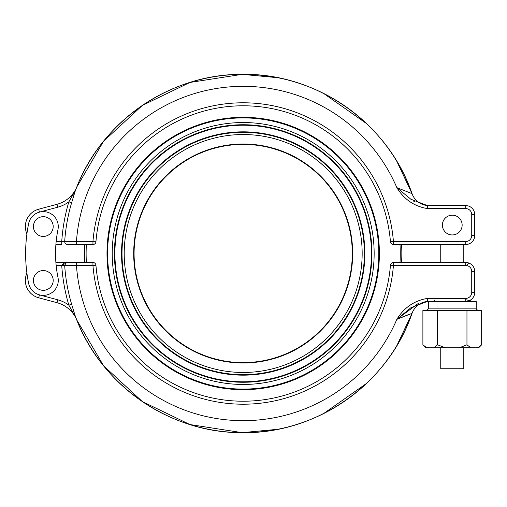 <?xml version="1.0" encoding="UTF-8"?>
<svg xmlns="http://www.w3.org/2000/svg" width="507" height="507" viewBox="0 0 507 507"><rect width="100%" height="100%" fill="white"/><g stroke="black" fill="none" stroke-linecap="round" stroke-linejoin="round"><path stroke-width="0.76" d="M134.082 253.5A109.106 109.106 0 0 0 243.189 362.606A109.106 109.106 0 0 0 352.295 253.5A109.106 109.106 0 0 0 243.189 144.394A109.106 109.106 0 0 0 134.082 253.5A109.106 109.106 0 0 1 243.189 144.394A109.106 109.106 0 0 1 352.295 253.5M84.542 253.5A158.647 158.647 0 0 0 84.796 262.48A158.647 158.647 0 0 1 84.796 244.52M401.836 253.5A158.647 158.647 0 0 1 401.582 262.48A158.647 158.647 0 0 0 401.582 244.52M106.99 253.5A136.193 136.193 0 0 0 243.189 389.693A136.193 136.193 0 0 0 379.382 253.5A136.193 136.193 0 0 0 243.189 117.307A136.193 136.193 0 0 0 106.99 253.5A136.193 136.193 0 0 0 243.189 389.693A136.193 136.193 0 0 0 379.382 253.5M396.88 345.552L412.045 313.351A17.96 17.96 0 0 1 422.889 302.451L422.889 302.451A17.96 17.96 0 0 1 423.719 302.178L423.725 302.178A17.96 17.96 0 0 1 426.159 301.614L425.24 301.785M413.452 310.316A17.96 17.96 0 0 1 414.358 308.909A17.96 17.96 0 0 0 413.452 310.316A17.96 17.96 0 0 1 414.358 308.909A17.96 17.96 0 0 0 413.452 310.316M417.812 305.277A17.96 17.96 0 0 1 419.885 303.858A17.96 17.96 0 0 0 417.812 305.277A17.96 17.96 0 0 1 419.885 303.858A17.96 17.96 0 0 0 417.812 305.277M422.92 302.445A17.96 17.96 0 0 1 423.725 302.178L423.725 302.178A17.96 17.96 0 0 0 422.92 302.445A17.96 17.96 0 0 1 426.159 301.614L422.92 302.445A17.96 17.96 0 0 1 423.725 302.178L423.725 302.178A17.96 17.96 0 0 1 426.159 301.614A17.96 17.96 0 0 0 412.045 313.351L411.798 313.44M466.636 262.525L469.33 263.228L466.636 262.525M469.083 263.127L467.239 264.603M74.155 312.787L74.833 314.746C98.922 383.869 168.97 433.219 242.162 432.648C316.564 434.125 388.178 383.837 412.045 313.351A179.148 179.148 0 0 1 79.377 326.033L77.774 322.3M25.35 280.441A17.96 17.96 0 0 0 38.659 297.786L39.438 294.897L57.766 299.808L56.993 302.698A29.932 29.932 0 0 1 77.007 320.43A29.932 29.932 0 0 0 56.993 302.698A29.932 29.932 0 0 1 77.007 320.43A29.932 29.932 0 0 0 56.993 302.698L38.659 297.786A17.96 17.96 0 0 1 26.915 273.115M89.942 346.294A179.148 179.148 0 0 0 119.893 383.469A179.148 179.148 0 0 1 89.942 346.294A179.148 179.148 0 0 0 119.893 383.469A179.148 179.148 0 0 1 89.942 346.294M162.284 413.344A179.148 179.148 0 0 0 207.376 429.036A179.148 179.148 0 0 1 162.284 413.344A179.148 179.148 0 0 0 207.376 429.036A179.148 179.148 0 0 1 162.284 413.344M73.312 310.05L73.692 311.323M76.253 318.523L68.838 305.151A181.842 181.842 0 0 1 61.765 265.871L61.753 265.472L67.133 262.493M75.562 244.52L76.443 244.52L76.443 241.528L63.552 241.408L76.443 241.528A167.177 167.177 0 0 1 396.848 187.647L410.86 199.238L427.509 205.608L427.509 208.599C414.314 206.425 404.098 199.441 396.848 187.647L412.045 193.649A179.148 179.148 0 0 0 79.377 180.967A179.148 179.148 0 0 1 412.045 193.649C388.178 123.157 316.564 72.875 242.156 74.352C168.97 73.781 98.922 123.138 74.833 192.248L71.645 202.686L68.838 201.849L73.724 193.503L68.838 201.849A32.923 32.923 0 0 1 57.766 207.192L39.438 212.103L38.659 209.214A17.96 17.96 0 0 0 26.915 233.885A17.96 17.96 0 0 1 38.659 209.214L56.993 204.302A29.932 29.932 0 0 0 77.007 186.57L78.667 182.59M73.312 196.95L73.667 195.765L73.312 196.95M89.942 160.706A179.148 179.148 0 0 1 119.893 123.531A179.148 179.148 0 0 0 89.942 160.706M162.284 93.656A179.148 179.148 0 0 1 207.376 77.964A179.148 179.148 0 0 0 162.284 93.656M414.549 201.691L413.516 201.057L414.555 201.691M76.253 188.477L68.838 201.849A181.842 181.842 0 0 0 61.74 241.528L62.26 241.49L61.74 241.528L61.74 244.52L55.89 244.52M53.191 280.441A9.88 9.88 0 0 0 43.31 270.561A9.88 9.88 0 0 0 33.43 280.441A9.88 9.88 0 0 0 43.31 290.321A9.88 9.88 0 0 0 53.191 280.441M425.886 347.789L422.889 344.798L422.889 310.373L481.65 310.373L481.65 344.798L477.803 347.789L425.886 347.789M469.913 300.366A19.456 19.456 0 0 1 469.976 300.518L471.339 301.392M440.748 347.789L440.748 368.741L463.797 368.741L463.797 347.789M428.326 301.399L428.326 308.877L476.219 308.877L476.219 301.392L427.509 301.392L410.86 307.762L396.848 319.353L418.452 303.319M462.15 225.064A9.88 9.88 0 0 1 452.269 234.944A9.88 9.88 0 0 1 442.396 225.064A9.88 9.88 0 0 1 452.269 215.183A9.88 9.88 0 0 1 462.15 225.064M58.273 226.559A14.969 14.969 0 0 0 28.646 223.568A149.666 149.666 0 0 0 28.646 283.432A14.969 14.969 0 0 0 58.273 280.441A14.969 14.969 0 0 0 57.975 277.449A119.734 119.734 0 0 1 57.975 229.551A14.969 14.969 0 0 0 58.273 226.559M481.65 344.798L478.659 347.789L477.803 347.789M470.813 347.789L466.96 344.798L459.26 347.789M466.96 344.798L466.96 310.373M445.279 347.789L437.579 344.798L437.579 310.373M437.579 344.798L433.732 347.789M426.742 347.789L422.889 344.798M396.899 319.328L404.497 316.165M404.554 316.14L408.851 314.505M426.184 301.608L427.325 301.462M428.681 301.392L426.159 301.614A17.96 17.96 0 0 0 423.725 302.178L423.725 302.178A17.96 17.96 0 0 0 412.045 313.351A179.148 179.148 0 0 1 79.377 326.033L79.377 326.033A179.148 179.148 0 0 0 412.045 313.351L396.848 319.353C404.098 307.559 414.314 300.575 427.509 298.401L427.509 301.392M55.89 262.48L67.437 262.48L65.942 262.88L64.693 265.674L76.443 265.472L64.693 265.674A178.908 178.908 0 0 0 71.645 304.314L74.833 314.752M67.919 262.48L92.952 262.48A2.991 2.991 0 0 1 95.937 265.237A147.721 147.721 0 0 0 243.189 401.221A147.721 147.721 0 0 0 390.441 265.237A2.991 2.991 0 0 1 393.426 262.48L465.743 262.48A8.98 8.98 0 0 1 474.723 271.46L474.723 292.412A8.98 8.98 0 0 1 465.743 301.392A8.98 8.98 0 0 0 474.723 292.412L471.725 292.412L471.725 271.46A5.989 5.989 0 0 0 465.743 265.472L393.426 265.472A150.712 150.712 0 0 1 243.189 404.212A150.712 150.712 0 0 1 92.952 265.472L76.443 265.472L76.443 262.48M64.212 262.956L61.753 265.472L56.157 265.472M466.567 299.852L469.33 300.645L468.227 300.683M57.766 207.192L56.993 204.302A29.932 29.932 0 0 0 77.007 186.57A29.932 29.932 0 0 1 56.993 204.302A29.932 29.932 0 0 0 77.007 186.57L77.774 184.7M78.465 183.071L78.3 183.452M77.983 184.212L77.805 184.637M428.973 205.608A17.96 17.96 0 0 1 412.045 193.649A179.148 179.148 0 0 0 79.377 180.967A179.148 179.148 0 0 1 412.045 193.649A17.96 17.96 0 0 0 428.973 205.608L465.743 205.608A8.98 8.98 0 0 1 474.723 214.588L474.723 235.54A8.98 8.98 0 0 1 465.743 244.52L393.426 244.52A2.991 2.991 0 0 1 390.441 241.763A147.721 147.721 0 0 0 243.189 105.779A147.721 147.721 0 0 0 95.937 241.763A2.991 2.991 0 0 1 92.952 244.52L67.837 244.52M71.645 304.314L68.838 305.151A32.923 32.923 0 0 0 57.766 299.808M71.645 202.686A178.908 178.908 0 0 0 64.693 241.326L56.157 241.528M64.693 241.326A2.991 2.934 90 0 0 67.621 244.52M53.191 226.559A9.88 9.88 0 0 1 43.31 236.439A9.88 9.88 0 0 1 33.43 226.559A9.88 9.88 0 0 1 43.31 216.679A9.88 9.88 0 0 1 53.191 226.559M112.224 253.5A130.964 130.964 0 0 0 243.189 384.464A130.964 130.964 0 0 0 374.153 253.5A130.964 130.964 0 0 0 243.189 122.536A130.964 130.964 0 0 0 112.224 253.5M114.424 253.5A128.759 128.759 0 0 0 243.189 382.259A128.759 128.759 0 0 0 371.948 253.5A128.759 128.759 0 0 0 243.189 124.741A128.759 128.759 0 0 0 114.424 253.5M371.466 253.5A128.277 128.277 0 0 0 243.189 125.223A128.277 128.277 0 0 0 114.912 253.5A128.277 128.277 0 0 0 243.189 381.777A128.277 128.277 0 0 0 371.466 253.5M364.85 253.5A121.667 121.667 0 0 0 243.189 131.833A121.667 121.667 0 0 0 121.522 253.5A121.667 121.667 0 0 0 243.189 375.167A121.667 121.667 0 0 0 364.85 253.5M122.01 253.5A121.179 121.179 0 0 0 243.189 374.679A121.179 121.179 0 0 0 364.368 253.5A121.179 121.179 0 0 0 243.189 132.321A121.179 121.179 0 0 0 122.01 253.5M124.215 253.5A118.974 118.974 0 0 0 243.189 372.474A118.974 118.974 0 0 0 362.163 253.5A118.974 118.974 0 0 0 243.189 134.526A118.974 118.974 0 0 0 124.215 253.5M133.69 253.5A109.493 109.493 0 0 0 243.189 362.993A109.493 109.493 0 0 0 352.682 253.5A109.493 109.493 0 0 0 243.189 144.007A109.493 109.493 0 0 0 133.69 253.5M86.374 244.52A157.069 157.069 0 0 0 86.374 262.48M400.004 262.48A157.069 157.069 0 0 0 400.004 244.52M107.592 253.5A135.597 135.597 0 0 0 243.189 389.097A135.597 135.597 0 0 0 378.786 253.5A135.597 135.597 0 0 0 243.189 117.903A135.597 135.597 0 0 0 107.592 253.5M423.725 302.178A17.96 17.96 0 0 1 426.159 301.614A17.96 17.96 0 0 0 423.725 302.178M412.045 193.649A179.148 179.148 0 0 0 79.377 180.967A179.148 179.148 0 0 1 412.045 193.649L396.88 161.448M469.609 300.518L469.976 300.518M79.377 326.033A179.148 179.148 0 0 0 412.045 313.351A17.96 17.96 0 0 1 426.159 301.614M95.937 265.237A2.991 2.991 0 0 0 92.952 262.48L92.952 265.472L95.937 265.237A147.721 147.721 0 0 0 243.189 401.221A147.721 147.721 0 0 0 390.441 265.237A2.991 2.991 0 0 1 393.426 262.48L393.426 265.472L390.441 265.237M76.443 265.472A167.177 167.177 0 0 0 396.848 319.353M427.509 298.401L465.743 298.401A5.989 5.989 0 0 0 471.725 292.412M465.743 265.472L465.743 262.48A8.98 8.98 0 0 1 474.723 271.46L471.725 271.46M465.743 298.401L465.743 301.392M393.426 244.52L393.426 241.528L390.441 241.763A147.721 147.721 0 0 0 243.189 105.779A147.721 147.721 0 0 0 95.937 241.763A2.991 2.991 0 0 1 92.952 244.52L92.952 241.528A150.712 150.712 0 0 1 243.189 102.788A150.712 150.712 0 0 1 393.426 241.528L465.743 241.528A5.989 5.989 0 0 0 471.725 235.54L471.725 214.588A5.989 5.989 0 0 0 465.743 208.599L427.509 208.599M76.443 241.528L95.937 241.763M471.725 235.54L474.723 235.54A8.98 8.98 0 0 1 465.743 244.52L465.743 241.528M465.743 208.599L465.743 205.608A8.98 8.98 0 0 1 474.723 214.588L471.725 214.588M64.687 265.472L61.753 265.472M64.693 265.674L61.765 265.871M76.88 320.113L103.555 365.737L142.359 401.582L189.941 424.555L242.156 432.648L277.595 429.315L242.162 432.648L189.948 424.555L142.359 401.588L103.555 365.737L76.88 320.113L103.555 365.737L142.359 401.582L189.941 424.555L242.156 432.648L277.595 429.315M323.491 413.642L366.548 383.406M76.88 186.887L103.555 141.263L142.359 105.412L189.948 82.445L242.162 74.352L277.595 77.685L242.156 74.352L189.941 82.445L142.359 105.418L103.555 141.263L76.88 186.887L103.555 141.263L142.359 105.412L189.948 82.445L242.162 74.352L277.595 77.685M323.498 93.358L366.555 123.594M428.326 308.877L426.831 310.373L428.326 308.877M476.219 308.877L477.714 310.373M440.748 262.48L440.748 244.52M463.797 262.48L463.797 244.52M468.234 300.683L469.33 300.645M434.562 300.518L433.2 301.392"/></g></svg>
